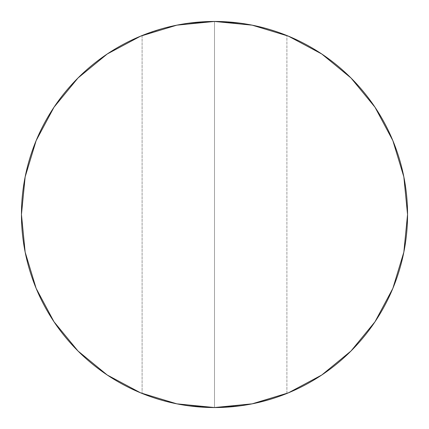 <?xml version="1.0" encoding="UTF-8"?>
<svg xmlns="http://www.w3.org/2000/svg" width="429" height="429" viewBox="0 0 429 429"><rect width="100%" height="100%" fill="white"/><g stroke="black" fill="none" stroke-linecap="round" stroke-linejoin="round"><path stroke-width="0.32" stroke-dasharray="2.15 1.61" d="M160.526 399.855L174.233 403.303L186.669 405.534L214.5 407.55L186.642 405.528L174.142 403.281L163.272 400.627L154.349 397.94L143.522 394.026L154.402 397.956L163.326 400.643L174.233 403.303L186.669 405.534L214.5 407.55L214.5 21.45L214.5 407.55L186.642 405.528L174.142 403.281L157.025 398.798M143.039 393.838L144.128 394.267M144.123 34.733L163.331 28.357L174.174 25.708L186.669 23.466L214.5 21.45L186.615 23.477L174.179 25.708L186.669 23.466L214.5 21.45L214.5 407.55L214.5 21.45L186.615 23.477L174.179 25.708L163.283 28.368L154.354 31.06L163.331 28.357L174.174 25.708L186.669 23.466L200.246 21.976A193.05 193.05 0 0 0 186.615 23.477L177.955 24.941M155.738 398.391L143.522 394.026L155.775 398.402M147.667 33.387A193.05 193.05 0 0 0 143.522 34.974L143.034 35.162M155.738 30.609L147.683 33.382L163.331 28.357L174.174 25.708L160.473 29.161M251.045 24.941L242.331 23.466A193.05 193.05 0 0 0 228.705 21.976L214.5 21.45L228.764 21.976L242.358 23.472L254.858 25.719L265.728 28.373L274.651 31.06L285.478 34.974L274.598 31.044L265.674 28.357L252.879 25.306M154.343 31.06A193.05 193.05 0 0 0 147.683 33.382L143.023 35.167M268.474 29.145L254.767 25.697L242.331 23.466L228.705 21.976L214.5 21.45L200.268 21.976L186.615 23.477L174.179 25.708L163.283 28.368L154.354 31.06L163.331 28.357L174.174 25.708L186.669 23.466L200.246 21.976L214.5 21.45L228.764 21.976L242.358 23.472L254.858 25.719L265.728 28.373L274.651 31.06L286.894 35.537L274.598 31.044L265.674 28.357L254.767 25.697L242.331 23.466L228.705 21.976M285.977 35.167L284.872 34.733M143.023 393.833L154.402 397.956L163.326 400.643L174.233 403.303L186.669 405.534L200.295 407.024L214.5 407.55L200.236 407.024L186.642 405.528L174.142 403.281L163.272 400.627L154.349 397.94L142.106 393.463L142.106 35.537L154.354 31.06L163.283 28.368L176.105 25.306M200.246 21.976L214.5 21.45L200.268 21.976L186.615 23.477M177.955 404.059L186.669 405.534L200.295 407.024L214.5 407.55L228.732 407.024L242.385 405.523L254.821 403.292L265.717 400.632L274.646 397.94L286.894 393.463L274.635 397.946L254.826 403.292L242.331 405.534L228.754 407.024L214.5 407.55L200.236 407.024L186.642 405.528L174.142 403.281L163.272 400.627L154.349 397.94L142.106 393.463L142.106 35.537L143.522 34.974M252.896 403.694L265.717 400.632L274.646 397.94L286.894 393.463L274.635 397.946L254.826 403.292L242.331 405.534L228.754 407.024A193.05 193.05 0 0 0 407.55 214.5L403.839 176.839L392.857 140.621L375.016 107.245M147.689 395.618L163.326 400.643L176.121 403.694M228.754 407.024L214.5 407.55L228.732 407.024L242.385 405.523L251.045 404.059M285.966 393.838L274.635 397.946L285.977 393.833M321.804 54.022L288.379 36.143L252.161 25.161L214.5 21.45L176.839 25.161L140.621 36.143L107.245 53.984M54.022 107.196L36.143 140.621L25.161 176.839L21.45 214.5L25.161 252.161L36.143 288.379L53.984 321.755M107.196 374.978L140.621 392.857L176.839 403.839L214.5 407.55L252.161 403.839L288.379 392.857L321.755 375.016M374.978 321.804L392.857 288.379L403.839 252.161L407.55 214.5M273.262 398.391L254.826 403.292L242.331 405.534L214.5 407.55L214.5 21.45L214.5 407.55L242.385 405.523L254.821 403.292L242.331 405.534L214.5 407.55L214.5 21.45L242.358 23.472L254.858 25.719L271.975 30.202M285.961 35.162L274.598 31.044L265.674 28.357L254.767 25.697L242.331 23.466L214.5 21.45L214.5 407.55L242.385 405.523L254.821 403.292L265.717 400.632L281.317 395.618L265.669 400.643L254.826 403.292L268.527 399.839M281.311 33.382L273.225 30.598M285.478 34.974L281.344 33.392L285.478 34.974M242.331 23.466L214.5 21.45L242.358 23.472L254.858 25.719L265.728 28.373L281.344 33.392L273.262 30.609M286.894 393.463L286.894 35.537L286.894 393.463"/><path stroke-width="0.64" d="M155.775 398.402L160.526 399.855M144.128 394.267L147.689 395.618M142.106 393.463L143.522 394.026L142.106 393.463M157.025 398.798L155.738 398.391M143.517 34.974L142.106 35.537L143.517 34.974A193.05 193.05 0 0 0 21.45 214.5A193.05 193.05 0 0 1 214.5 21.45A193.05 193.05 0 0 1 407.55 214.5A193.05 193.05 0 0 0 242.331 23.466M147.667 33.387A193.05 193.05 0 0 1 147.683 33.382L144.123 34.733M160.473 29.161L155.738 30.609M228.705 21.976A193.05 193.05 0 0 0 200.246 21.976M186.615 23.477A193.05 193.05 0 0 0 154.343 31.06M252.879 25.306L251.045 24.941M286.894 35.537L285.478 34.974L286.894 35.537M177.955 24.941L176.105 25.306M407.55 214.5L403.839 176.839L392.857 140.621L375.016 107.245L351.008 77.992L321.755 53.984L288.379 36.143L252.161 25.161L214.5 21.45L176.839 25.161L140.621 36.143L107.245 53.984L77.992 77.992L53.984 107.245L36.143 140.621L25.161 176.839L21.45 214.5L25.161 252.161L36.143 288.379L53.984 321.755L77.992 351.008L107.245 375.016L140.621 392.857L176.839 403.839L214.5 407.55L252.161 403.839L288.379 392.857L321.755 375.016L351.008 351.008L375.016 321.755L392.857 288.379L403.839 252.161L407.55 214.5A193.05 193.05 0 0 1 214.5 407.55A193.05 193.05 0 0 1 21.45 214.5A193.05 193.05 0 0 0 228.754 407.024M176.121 403.694L177.955 404.059M285.483 394.026L286.894 393.463L285.483 394.026M251.045 404.059L252.896 403.694M375.016 107.245L351.008 77.992L321.804 54.022M107.245 53.984L77.992 77.992L54.022 107.196M53.984 321.755L77.992 351.008L107.196 374.978M321.755 375.016L351.008 351.008L374.978 321.804M281.317 395.618L284.877 394.267L281.317 395.618M268.527 399.839L273.262 398.391M273.225 30.598L268.474 29.145M284.872 34.733L281.311 33.382M271.975 30.202L273.262 30.609"/></g></svg>
